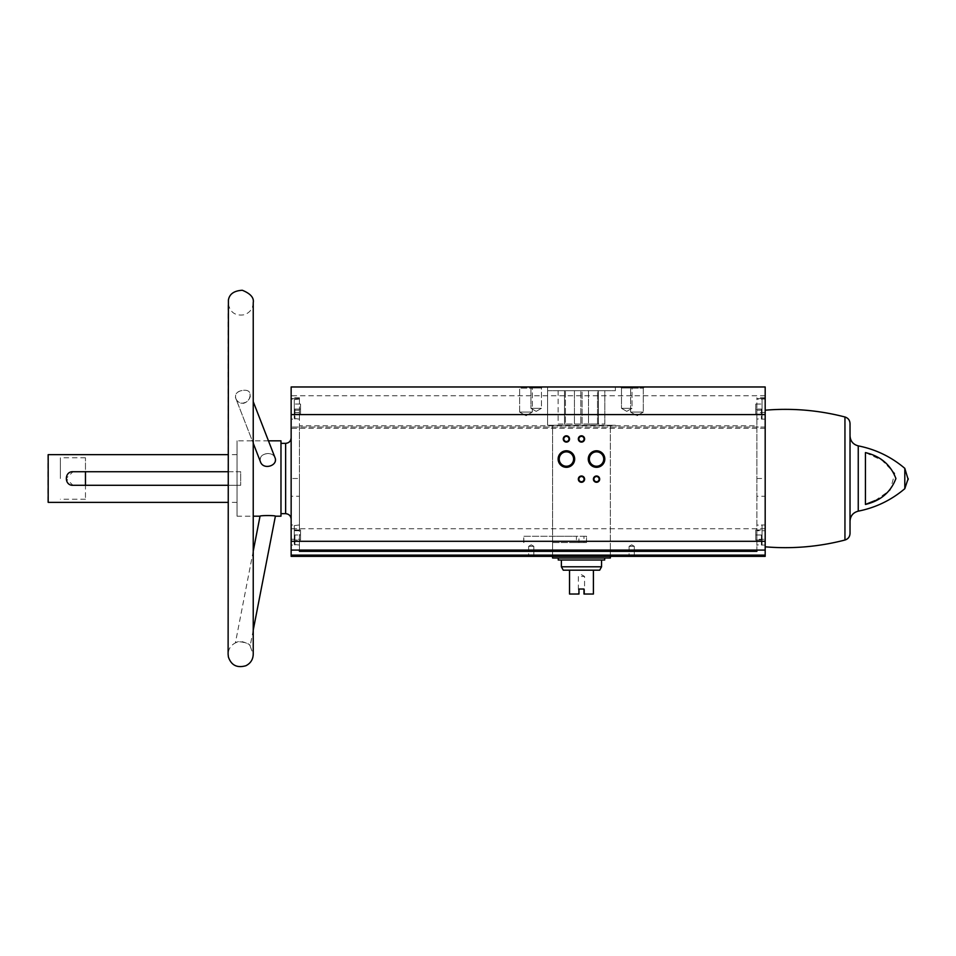 <?xml version="1.0" encoding="UTF-8"?>
<svg xmlns="http://www.w3.org/2000/svg" width="956" height="956" viewBox="0 0 956 956"><rect width="100%" height="100%" fill="white"/><g stroke="black" fill="none" stroke-linecap="round" stroke-linejoin="round"><path stroke-width="0.72" stroke-dasharray="4.78 3.58" d="M552.592 542.554L552.592 556.368L610.346 556.368L552.592 556.368L552.592 425.265L610.346 425.265L552.592 425.265L610.346 425.265L552.592 425.265L552.592 542.554L583.985 542.554L583.985 536.268L552.592 536.268M638.859 386.977L765.182 386.977L765.182 530.735L756.889 530.735L756.889 397.768L756.889 398.616L765.182 398.616L765.182 397.768L765.182 398.616L756.889 398.616L765.182 398.616L756.889 398.616L756.889 425.767L299.443 425.767L299.443 398.616L291.15 398.616L299.443 398.616L291.15 398.616L291.15 386.977L524.079 386.977M299.443 478.514L299.443 397.768L299.443 398.616L291.15 398.616L291.15 530.735L299.443 530.735L299.443 478.514L291.15 478.514M299.443 551.337L299.443 539.292L291.15 539.292L291.15 550.082L291.15 410.208L291.15 556.368L765.182 556.368L765.182 427.033L291.15 427.033L765.182 427.033L765.182 412.55L765.182 550.082L765.182 539.292L756.889 539.292L756.889 550.082L765.182 550.082L291.15 550.082L299.443 550.082L299.443 496.26L291.15 496.26M291.15 539.292L291.15 530.735M291.15 409.072L291.15 419.122L291.15 409.072M291.15 535.013L291.15 545.063L291.15 535.013M291.15 519.192L291.15 437.824L291.15 519.192M756.889 425.767L756.889 496.26L765.182 496.26L765.182 410.208L765.182 412.55L756.889 412.55M299.443 425.767L299.443 496.26M765.182 409.072L765.182 419.122L765.182 409.072M765.182 539.292L765.182 530.735M635.059 386.977L527.879 386.977M85.466 471.726L240.673 471.726L240.673 485.29L240.673 471.726L237.028 471.726L237.028 485.29L240.673 485.29L240.673 471.726L237.028 471.726L237.028 502.366L237.028 485.29L240.673 485.29L240.673 471.726L72.919 471.726L66.131 478.514L72.919 485.29C64.172 485.708 64.16 471.32 72.919 471.726L85.466 471.726L85.466 457.793L85.466 485.29L72.919 485.29C64.172 485.708 64.16 471.32 72.919 471.726L228.114 471.726M60.359 478.514L60.359 457.793L60.359 478.514M85.466 485.29L240.673 485.29L85.466 485.29L85.466 499.235L85.466 485.29L72.919 485.29L228.114 485.29M48.182 454.65L48.182 502.366M237.028 502.366L228.114 502.366M237.028 471.726L237.028 454.65L237.028 471.726M237.028 516.18L237.028 440.835L237.028 516.18L253.232 516.18M280.98 440.835L280.98 516.18M260.032 516.18C259.709 515.368 275.842 515.344 275.388 516.18M267.859 466.576C264.286 466.361 261.813 464.759 260.438 461.76C256.949 453.813 272.46 450.252 275.005 457.661C275.961 462.644 273.583 465.62 267.859 466.576M253.232 401.651L275.005 457.661C273.763 455.008 271.373 453.622 267.859 453.526C261.992 454.028 259.518 456.777 260.438 461.76L235.821 398.461C237.243 401.723 239.729 403.36 243.278 403.36C247.377 402.261 249.659 399.572 250.114 395.306L249.827 392.88C248.429 387.622 232.32 390.622 235.821 398.461C234.818 394.41 236.586 391.829 241.115 390.717L243.278 390.323C246.696 389.952 248.871 390.813 249.827 392.88C253.209 400.385 239.239 408.63 235.821 398.461L253.232 443.237M904.806 468.344L904.806 488.683M875.17 500.538L890.275 490.07L894.768 473.328L882.018 460.302L865.443 452.594L865.443 504.433M629.43 386.977L644.499 386.977L629.43 386.977L630.613 388.16L643.304 388.16L630.613 388.16L629.43 386.977M518.439 386.977L533.508 386.977L518.439 386.977L519.634 388.16L532.325 388.16L519.634 388.16L532.325 388.16L519.634 388.16L518.439 386.977M620.468 386.977L633.027 386.977L620.468 386.977L633.027 386.977L620.468 386.977L621.496 387.993L632.012 387.993L621.496 387.993L632.012 387.993L621.496 387.993L620.468 386.977M529.911 386.977L542.458 386.977L529.911 386.977L542.458 386.977L529.911 386.977L530.927 387.993L541.443 387.993L530.927 387.993L541.443 387.993L530.927 387.993L529.911 386.977M547.561 386.977L615.377 386.977L547.561 386.977L547.561 425.265L615.377 425.265L547.561 425.265L615.377 425.265L547.561 425.265L547.561 390.681L615.377 390.681L547.561 390.681M756.889 551.337L756.889 496.26M528.106 556.368L534.38 556.368L528.106 556.368L534.38 556.368L528.106 556.368L533.842 555.818L528.644 555.818L528.644 546.318L533.842 546.318L528.644 546.318L533.842 546.318L528.644 546.318L528.644 555.818L533.842 555.818L528.106 556.368M628.558 556.368L634.832 556.368L628.558 556.368L634.832 556.368L628.558 556.368L634.294 555.818L629.096 555.818L629.096 546.318L634.294 546.318L629.096 546.318L634.294 546.318L629.096 546.318L629.096 555.818L634.294 555.818L628.558 556.368M765.182 535.013L765.182 545.063L765.182 535.013M47.8 455.032L47.8 501.996M280.98 513.671L280.98 443.357L280.98 513.671M850.027 521.139L850.027 435.888L850.027 521.139M850.027 423.544L850.027 533.472M253.232 630.135L250.137 646.053L253.232 654.31L253.232 302.717C252.874 308.764 249.839 312.779 244.127 314.787C234.961 316.125 229.619 312.11 228.114 302.717L228.114 654.31C228.329 649.1 230.766 645.3 235.403 642.91C235.475 639.899 251.225 643.257 250.137 646.041C250.831 645.061 241.055 639.361 236.813 642.301L235.403 642.91L253.232 551.17M530.927 408.32L541.443 408.32L530.927 408.32L530.927 387.993L530.927 408.32L541.443 408.32L530.927 408.32L536.185 411.355L530.927 408.32M621.496 408.32L632.012 408.32L621.496 408.32L621.496 387.993L621.496 408.32L632.012 408.32L621.496 408.32L626.754 411.355L621.496 408.32M519.634 412.084L532.325 412.084L519.634 412.084L519.634 388.16L519.634 412.084L532.325 412.084L519.634 412.084L525.979 415.752L519.634 412.084M630.613 412.084L643.304 412.084L630.613 412.084L630.613 388.16L643.304 388.16L630.613 388.16L630.613 412.084L643.304 412.084L630.613 412.084L636.959 415.752L630.613 412.084M531.237 544.824L533.842 546.318L531.237 544.824L528.644 546.318L531.237 544.824M631.701 544.824L634.294 546.318L631.701 544.824L629.096 546.318L631.701 544.824M593.939 479.135A2.593 2.593 0 0 0 597.835 481.382A2.593 2.593 0 0 0 597.835 476.889A2.593 2.593 0 0 0 593.939 479.135M563.801 438.959A2.593 2.593 0 0 0 567.697 441.206A2.593 2.593 0 0 0 567.697 436.713A2.593 2.593 0 0 0 563.801 438.959M578.87 438.959A2.593 2.593 0 0 0 582.766 441.206A2.593 2.593 0 0 0 582.766 436.713A2.593 2.593 0 0 0 578.87 438.959M578.87 479.135A2.593 2.593 0 0 0 582.766 481.382A2.593 2.593 0 0 0 582.766 476.889A2.593 2.593 0 0 0 578.87 479.135M589.35 459.047A7.182 7.182 0 0 0 600.129 465.273A7.182 7.182 0 0 0 600.129 452.821A7.182 7.182 0 0 0 589.35 459.047M559.212 459.047A7.182 7.182 0 0 0 569.991 465.273A7.182 7.182 0 0 0 569.991 452.821A7.182 7.182 0 0 0 559.212 459.047M756.889 409.072L756.889 419.122L756.889 409.072M756.889 539.292L756.889 530.735M756.889 535.013L756.889 545.063L756.889 535.013M299.443 409.072L299.443 419.122L299.443 409.072M299.443 539.292L299.443 530.735M299.443 535.013L299.443 545.063L299.443 535.013M762.04 535.013L762.04 544.43L762.04 525.597L762.04 544.43L762.04 525.597L762.04 540.044L762.04 529.994L762.04 535.013L755.754 535.013L755.754 540.044L762.04 540.044L755.754 540.044L755.754 535.013L762.04 535.013L755.754 535.013L755.754 529.994L762.04 529.994L755.754 529.994L755.754 540.044L762.04 540.044L755.754 540.044L755.754 535.013L762.04 535.013M761.406 409.072L761.406 419.122L761.406 409.072M762.04 409.072L762.04 418.489L762.04 399.656L762.04 418.489L762.04 399.656L762.04 414.091L762.04 404.053L762.04 409.072L755.754 409.072L755.754 414.091L762.04 414.091L755.754 414.091L755.754 409.072L762.04 409.072L755.754 409.072L755.754 404.053L762.04 404.053L755.754 404.053L755.754 414.091L762.04 414.091L755.754 414.091L755.754 409.072L762.04 409.072M294.293 535.013L294.293 544.43L294.293 525.597L294.293 544.43L294.293 525.597L294.293 540.044L294.293 535.013L300.566 535.013L300.566 540.044L294.293 540.044L300.566 540.044L300.566 535.013L294.293 535.013L300.566 535.013L300.566 529.994L294.293 529.994L300.566 529.994L300.566 540.044L294.293 540.044L300.566 540.044L300.566 535.013L294.293 535.013M294.293 409.072L294.293 418.489L294.293 399.656L294.293 418.489L294.293 399.656L294.293 414.091L294.293 404.053L294.293 409.072L300.566 409.072L300.566 414.091L294.293 414.091L300.566 414.091L300.566 409.072L294.293 409.072L300.566 409.072L300.566 404.053L294.293 404.053L300.566 404.053L300.566 414.091L294.293 414.091L300.566 414.091L300.566 409.072L294.293 409.072M294.926 409.072L294.926 419.122L294.926 409.072M761.406 535.013L761.406 545.063L761.406 535.013M294.926 535.013L294.926 545.063L294.926 535.013M755.754 529.994L762.04 529.994L755.754 529.994L755.754 535.013L755.754 529.994M755.754 404.053L762.04 404.053L755.754 404.053L755.754 409.072L755.754 404.053M300.566 529.994L294.293 529.994L300.566 529.994L300.566 535.013L300.566 529.994M300.566 404.053L294.293 404.053L300.566 404.053L300.566 409.072L300.566 404.053M552.699 542.554L586.506 542.554L586.506 536.268L578.954 536.268L578.954 542.554L586.506 542.554L586.506 536.268L583.985 536.268L583.985 542.554L586.506 542.554L576.432 542.554L576.432 536.268L578.954 536.268M523.924 542.554L523.709 536.268L576.432 536.268M523.924 536.268L552.699 536.268M610.346 557.993L552.592 557.993M582.108 390.681L574.448 390.681L582.108 390.681L582.108 424.01L588.49 424.01L588.49 390.681L597.524 390.681L588.49 390.681L588.49 424.01L597.524 424.01L597.524 390.681L604.801 390.681L597.524 390.681L597.524 424.01L598.42 424.01L598.42 390.681L598.42 424.01L604.801 424.01L604.801 390.681L604.813 424.01L598.42 424.01L598.42 390.681L598.42 424.01L582.108 424.01L582.108 390.681M565.414 390.681L574.448 390.681L558.137 390.681L565.414 390.681L565.414 424.01L574.448 424.01L574.448 390.681L574.448 424.01L580.83 424.01L580.83 390.681L580.83 424.01L582.108 424.01L565.414 424.01L565.414 390.681M558.137 390.681L558.125 424.01L564.518 424.01L564.518 390.681L564.518 424.01L558.137 424.01M599.675 570.182L593.401 570.182L593.401 594.035L583.985 594.035L583.985 589.015L578.954 589.015L578.954 594.035L578.954 593.353L578.954 594.035L569.537 594.035L569.537 570.182L563.263 570.182M583.985 594.035L585.239 594.035L583.985 594.035L583.985 593.353L583.985 594.035M593.401 570.182L569.537 570.182M578.954 589.015L583.985 589.015L584.558 593.353L583.985 589.015L578.954 589.015M581.463 576.456L584.558 576.456L581.463 576.456M601.563 566.788L561.375 566.788M581.463 560.001L601.563 560.001L581.463 560.001M604.694 560.001L558.244 560.001M581.463 557.993L604.694 557.993L581.463 557.993M564.518 424.01L564.518 390.681L564.518 424.01L565.414 424.01L564.518 424.01M578.954 542.554L576.432 542.554M756.889 478.514L765.182 478.514M765.182 395.76L291.15 395.76M858.249 445.866L858.249 511.161M765.182 428.288L291.15 428.288M765.182 528.74L291.15 528.74M285.629 443.357L285.629 513.671M844.949 416.983L844.949 540.032M299.443 412.55L291.15 412.55M610.346 556.368L610.346 425.265L610.346 556.368M85.466 457.793L60.359 457.793M85.466 499.235L60.359 499.235M237.028 454.65L228.114 454.65M268.469 440.835L237.028 440.835M615.377 390.681L615.377 386.977M536.185 411.355L541.443 408.32L541.443 387.993L542.458 386.977L541.443 387.993L541.443 408.32L536.185 411.355M626.754 411.355L632.012 408.32L632.012 387.993L633.027 386.977L632.012 387.993L632.012 408.32L626.754 411.355M532.325 388.16L533.508 386.977L532.325 388.16L532.325 412.084L532.325 388.16M525.979 415.752L532.325 412.084L525.979 415.752M636.959 415.752L643.304 412.084L643.304 388.16L644.499 386.977L643.304 388.16L643.304 412.084L636.959 415.752M533.842 555.818L533.842 546.318L533.842 555.818M634.294 555.818L634.294 546.318L634.294 555.818M756.889 410.208L765.182 410.208M299.443 410.208L291.15 410.208M765.182 545.063L761.406 545.063L762.04 544.43L756.889 545.063M765.182 524.975L761.406 524.975L762.04 525.597L756.889 524.975M765.182 399.022L761.406 399.022L762.04 399.656L756.889 399.022M765.182 419.122L761.406 419.122L762.04 418.489L756.889 419.122M299.443 524.975L294.293 525.597L294.926 524.975L291.15 524.975M299.443 545.063L294.293 544.43L294.926 545.063L291.15 545.063M299.443 419.122L294.293 418.489L294.926 419.122L291.15 419.122M299.443 399.022L294.293 399.656L294.926 399.022L291.15 399.022M765.182 397.768L756.889 397.768M299.443 397.768L291.15 397.768M523.709 542.554L523.709 536.268M585.239 594.035L584.558 593.353L584.558 576.456L581.463 574.676L578.38 576.456L578.38 593.353L577.699 594.035M604.813 424.01L604.813 390.681"/><path stroke-width="1.43" d="M765.182 414.593L291.15 414.593L291.15 386.977L765.182 386.977L765.182 550.082L291.15 550.082L291.15 556.368L765.182 556.368L765.182 555.113L291.15 555.113M291.15 414.593L291.15 550.082M299.443 550.082L299.443 551.337L756.889 551.337L756.889 550.082M228.114 471.726L72.919 471.726C64.172 471.32 64.16 485.696 72.919 485.29L228.114 485.29M228.114 502.366L48.182 502.366L48.182 454.65L228.114 454.65M268.469 440.835L280.98 440.835L280.98 516.18L275.388 516.18C275.854 515.344 259.709 515.368 260.032 516.18L253.232 516.18M253.232 443.237L260.438 461.76C263.211 470.495 278.471 465.656 275.005 457.661L253.232 401.651M850.027 521.139C850.386 515.858 853.134 512.524 858.249 511.161C875.708 507.672 891.219 500.179 904.806 488.683L904.806 468.344L908.2 479.637M865.443 504.433C880.536 500.86 890.693 492.232 895.915 478.55C890.753 464.843 880.596 456.191 865.443 452.594L865.443 504.433L875.17 500.538M558.137 459.047A8.257 8.257 0 0 0 570.529 466.205A8.257 8.257 0 0 0 570.529 451.889A8.257 8.257 0 0 0 558.137 459.047M588.275 459.047A8.257 8.257 0 0 0 600.667 466.205A8.257 8.257 0 0 0 600.667 451.889A8.257 8.257 0 0 0 588.275 459.047M578.332 479.135A3.143 3.143 0 0 0 583.04 481.86A3.143 3.143 0 0 0 583.04 476.423A3.143 3.143 0 0 0 578.332 479.135M578.332 438.959A3.143 3.143 0 0 0 583.04 441.672A3.143 3.143 0 0 0 583.04 436.235A3.143 3.143 0 0 0 578.332 438.959M563.263 438.959A3.143 3.143 0 0 0 567.972 441.672A3.143 3.143 0 0 0 567.972 436.235A3.143 3.143 0 0 0 563.263 438.959M593.401 479.135A3.143 3.143 0 0 0 598.109 481.86A3.143 3.143 0 0 0 598.109 476.423A3.143 3.143 0 0 0 593.401 479.135M765.182 550.082L765.182 555.113M48.182 502.366L48.182 454.65M291.15 519.192C290.827 515.846 288.987 513.993 285.629 513.671L280.98 513.671M844.949 540.032C848.127 539.005 849.824 536.818 850.027 533.472L850.027 423.544C849.824 420.21 848.127 418.023 844.949 416.983L844.949 540.032C818.742 546.82 792.154 549.079 765.182 546.82M253.232 551.17L260.032 516.18M85.466 485.29L85.466 471.726M593.939 479.135A2.593 2.593 0 0 0 597.835 481.382A2.593 2.593 0 0 0 597.835 476.889A2.593 2.593 0 0 0 593.939 479.135M563.801 438.959A2.593 2.593 0 0 0 567.697 441.206A2.593 2.593 0 0 0 567.697 436.713A2.593 2.593 0 0 0 563.801 438.959M578.87 438.959A2.593 2.593 0 0 0 582.766 441.206A2.593 2.593 0 0 0 582.766 436.713A2.593 2.593 0 0 0 578.87 438.959M578.87 479.135A2.593 2.593 0 0 0 582.766 481.382A2.593 2.593 0 0 0 582.766 476.889A2.593 2.593 0 0 0 578.87 479.135M589.35 459.047A7.182 7.182 0 0 0 600.129 465.273A7.182 7.182 0 0 0 600.129 452.821A7.182 7.182 0 0 0 589.35 459.047M559.212 459.047A7.182 7.182 0 0 0 569.991 465.273A7.182 7.182 0 0 0 569.991 452.821A7.182 7.182 0 0 0 559.212 459.047M552.592 556.368L552.592 557.993L610.346 557.993L610.346 556.368M601.563 566.788L561.375 566.788L563.263 570.182L569.537 570.182L569.537 594.035L578.954 594.035L578.954 589.015L583.985 589.015L583.985 594.035L593.401 594.035L593.401 570.182L599.675 570.182L601.563 566.788L601.563 560.001M569.537 570.182L593.401 570.182M558.244 557.993L558.244 560.001L604.694 560.001L604.694 557.993M858.249 511.161L858.249 445.866C853.134 444.492 850.386 441.17 850.027 435.888M765.182 541.299L291.15 541.299M285.629 513.671L285.629 443.357L280.98 443.357M904.806 468.344C891.219 456.837 875.708 449.344 858.249 445.866M285.629 443.357C288.987 443.022 290.827 441.182 291.15 437.824M904.806 488.683L908.2 478.514M765.182 410.208C792.154 407.949 818.742 410.208 844.949 416.983M253.232 630.135L275.388 516.18M228.114 654.31L228.412 657.011C231.256 665.304 237.076 668.22 245.871 665.735C250.556 663.368 253.005 659.556 253.232 654.31L253.232 302.717C254.153 297.758 250.508 293.6 242.298 290.266C234.089 290.744 229.464 293.994 228.412 300.017L228.114 654.31M561.375 566.788L561.375 560.001"/></g></svg>
